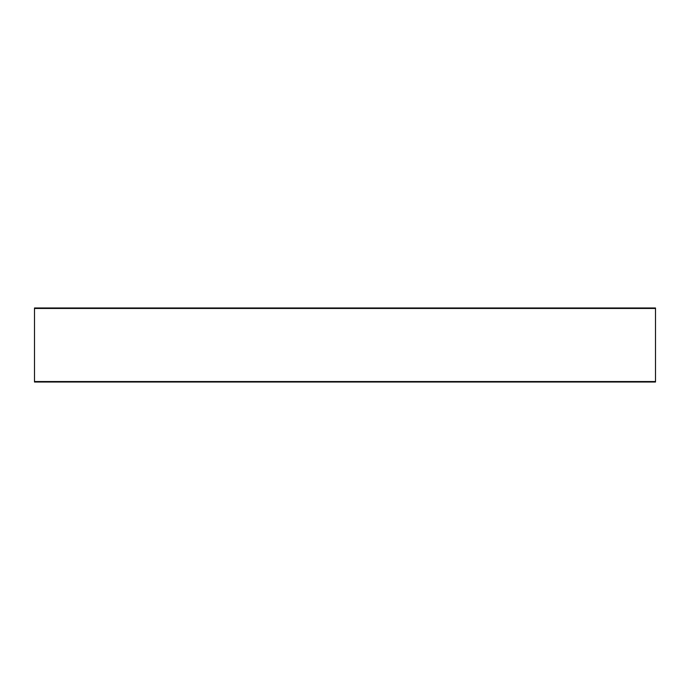 <?xml version="1.0" encoding="UTF-8"?>
<svg xmlns="http://www.w3.org/2000/svg" width="690" height="690" viewBox="0 0 690 690"><rect width="100%" height="100%" fill="white"/><g stroke="black" fill="none" stroke-linecap="round" stroke-linejoin="round"><path stroke-width="1.03" d="M655.5 308.456L655.5 307.99L34.5 307.99L34.5 308.456L655.5 308.456L655.5 381.544L34.5 381.544L34.5 382.01L655.5 382.01L655.5 381.544M34.5 381.544L34.5 308.456"/></g></svg>
